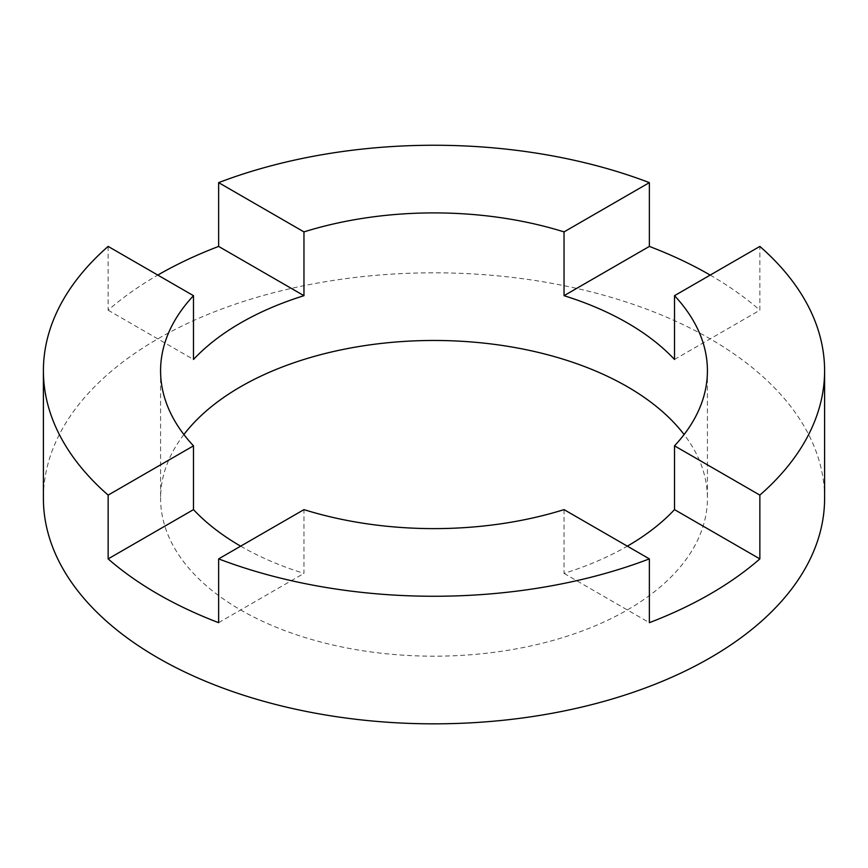 <?xml version="1.0" encoding="UTF-8"?>
<svg xmlns="http://www.w3.org/2000/svg" width="868" height="868" viewBox="0 0 868 868"><rect width="100%" height="100%" fill="white"/><g stroke="black" fill="none" stroke-linecap="round" stroke-linejoin="round"><path stroke-width="0.65" stroke-dasharray="4.34 3.25" d="M183.897 434.542A273.42 157.857 0 0 0 160.58 498.33A273.42 157.857 0 0 0 240.664 609.954A273.42 157.857 0 0 0 538.637 644.164A273.42 157.857 0 0 0 707.42 498.33A273.42 157.857 0 0 0 684.103 434.542M240.664 546.167L240.664 546.167A273.42 157.857 180 0 0 303.963 573.401L303.963 509.624M824.6 498.33A390.6 225.506 0 0 0 710.198 338.867A390.6 225.506 0 0 0 284.52 289.988A390.6 225.506 0 0 0 43.4 498.33M710.198 275.08L710.198 275.08A390.6 225.506 180 0 1 759.858 310.201L759.858 246.414M108.142 246.414L108.142 310.201A390.6 225.506 180 0 1 157.802 275.08M564.037 509.624L564.037 573.401A273.42 157.857 0 0 0 627.336 546.167M674.512 359.461L759.858 310.201M108.142 310.201L193.488 359.461M218.627 622.671L303.963 573.401M564.037 573.401L649.372 622.671M160.58 370.755L160.58 498.33M707.42 370.755L707.42 498.33"/><path stroke-width="1.3" d="M240.664 546.167A273.42 157.857 180 0 1 193.488 509.624L193.488 445.837L108.142 495.107A390.6 225.506 0 0 1 43.4 370.755L43.4 498.33A390.6 225.506 0 0 0 157.802 657.792A390.6 225.506 0 0 0 583.48 706.671A390.6 225.506 0 0 0 824.6 498.33L824.6 370.755A390.6 225.506 0 0 0 759.858 246.414L674.512 295.684A273.42 157.857 0 0 1 707.42 370.755A273.42 157.857 0 0 1 674.512 445.837L674.512 509.624A273.42 157.857 0 0 1 627.336 546.167M43.4 370.755A390.6 225.506 0 0 1 108.142 246.414L193.488 295.684A273.42 157.857 0 0 0 160.58 370.755A273.42 157.857 0 0 0 193.488 445.837M193.488 295.684L193.488 359.461A273.42 157.857 180 0 1 303.963 295.684L303.963 231.897L218.627 182.627A390.6 225.506 0 0 1 649.372 182.627L564.037 231.897A273.42 157.857 0 0 0 303.963 231.897M564.037 231.897L564.037 295.684A273.42 157.857 180 0 1 627.336 322.918A273.42 157.857 180 0 1 674.512 359.461L674.512 295.684M684.103 434.542A273.42 157.857 0 0 0 627.336 386.705A273.42 157.857 0 0 0 183.897 434.542M824.6 370.755A390.6 225.506 0 0 1 759.858 495.107L759.858 558.894A390.6 225.506 0 0 1 649.372 622.671L649.372 558.884A390.6 225.506 0 0 1 218.627 558.884L218.627 622.671A390.6 225.506 180 0 1 157.802 594.005A390.6 225.506 180 0 1 108.142 558.894L108.142 495.107M759.858 495.107L674.512 445.837M218.627 558.884L303.963 509.624A273.42 157.857 0 0 0 564.037 509.624L649.372 558.884M157.802 275.08A390.6 225.506 180 0 1 218.627 246.414L218.627 182.627M649.372 182.627L649.372 246.414A390.6 225.506 180 0 1 710.198 275.08M649.372 246.414L564.037 295.684M303.963 295.684L218.627 246.414M193.488 509.624L108.142 558.894M759.858 558.894L674.512 509.624"/></g></svg>
